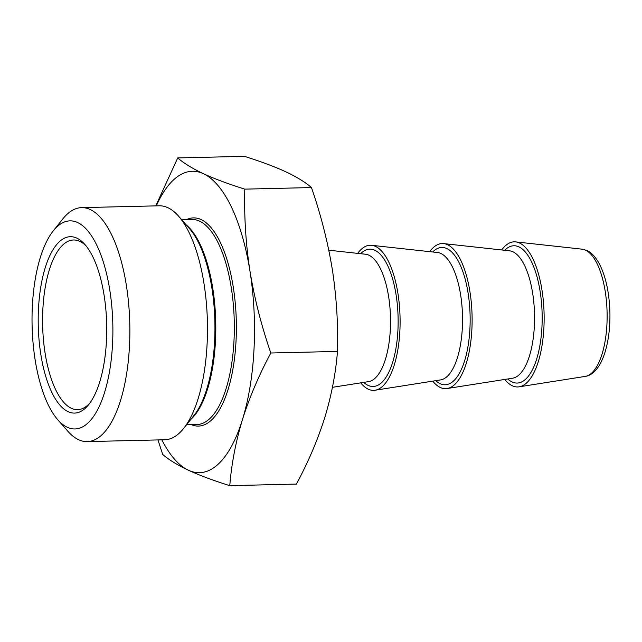 <?xml version="1.0" encoding="UTF-8"?>
<svg xmlns="http://www.w3.org/2000/svg" width="642" height="642" viewBox="0 0 642 642"><rect width="100%" height="100%" fill="white"/><g stroke="black" fill="none" stroke-linecap="round" stroke-linejoin="round"><path stroke-width="0.96" d="M68.068 411.658A88.211 34.219 88.6 0 1 38.472 309.075A88.211 34.219 88.6 0 1 76.855 238.142A88.211 34.219 88.6 0 1 84.969 244.562A88.211 34.219 88.6 0 1 106.676 324.09A88.211 34.219 88.6 0 1 88.756 404.548A88.211 34.219 88.6 0 1 68.068 411.658M86.277 246.135A84.864 32.927 -91.4 0 0 79.777 241.36A84.864 32.927 -91.4 0 0 73.541 239.988A84.864 32.927 -91.4 0 0 42.597 317.573A84.864 32.927 -91.4 0 0 71.318 408.288A84.864 32.927 -91.4 0 0 77.562 409.66A84.864 32.927 -91.4 0 0 89.992 402.919M77.65 222.541A104.068 40.374 88.6 0 1 112.567 343.558A104.068 40.374 88.6 0 1 67.274 427.251A104.068 40.374 88.6 0 1 57.708 419.675A104.068 40.374 88.6 0 1 32.1 325.855A104.068 40.374 88.6 0 1 53.238 230.927A104.068 40.374 88.6 0 1 77.65 222.541M53.238 230.927L62.78 218.946A117.021 45.397 88.6 0 1 81.63 207.631A117.021 45.397 88.6 0 1 90.225 209.525A117.021 45.397 88.6 0 1 129.845 334.618A117.021 45.397 88.6 0 1 87.168 441.6A117.021 45.397 88.6 0 1 78.565 439.706A117.021 45.397 88.6 0 1 67.803 431.183L57.708 419.675M81.63 207.631L159.24 205.793A117.021 45.397 88.6 0 1 167.843 207.687A117.021 45.397 88.6 0 1 178.604 216.21A117.021 45.397 88.6 0 1 207.398 321.706A117.021 45.397 88.6 0 1 183.628 428.447A117.021 45.397 88.6 0 1 164.785 439.762L87.168 441.6M357.658 253.365A72.578 28.16 88.6 0 1 371.638 245.308A72.578 28.16 88.6 0 1 375.514 246.424A72.578 28.16 88.6 0 1 400.102 322.14A72.578 28.16 88.6 0 1 375.072 390.232A72.578 28.16 88.6 0 1 368.283 389.196A72.578 28.16 88.6 0 1 360.724 382.849M429.683 251.656A72.578 28.16 88.6 0 1 443.662 243.607A72.578 28.16 88.6 0 1 447.538 244.714A72.578 28.16 88.6 0 1 472.119 320.43A72.578 28.16 88.6 0 1 447.089 388.53A72.578 28.16 88.6 0 1 440.308 387.487A72.578 28.16 88.6 0 1 432.748 381.147M501.699 249.955A72.578 28.16 88.6 0 1 515.678 241.898A72.578 28.16 88.6 0 1 519.555 243.013A72.578 28.16 88.6 0 1 544.143 318.729A72.578 28.16 88.6 0 1 519.113 386.821A72.578 28.16 88.6 0 1 512.324 385.778A72.578 28.16 88.6 0 1 504.764 379.438M229.772 485.657C213.553 480.585 199.766 475.441 188.411 470.233A150.742 58.478 -91.4 0 0 242.475 419.515C235.791 441.624 231.553 463.668 229.772 485.657L296.443 484.076C308.345 461.847 317.79 439.682 324.788 417.565C331.473 395.464 335.71 373.411 337.491 351.423L270.82 353.004C258.919 375.233 249.473 397.406 242.475 419.515A150.742 58.478 -91.4 0 0 249.987 271.253A150.742 58.478 -91.4 0 0 203.434 173.717A150.742 58.478 -91.4 0 0 156.303 205.857M161.84 439.834A150.742 58.478 -91.4 0 0 188.411 470.233C177.385 465.025 168.806 459.76 162.699 454.44L157.964 439.922M155.765 205.873L177.722 157.924L244.385 156.343C260.612 161.423 274.399 166.559 285.746 171.767C296.789 176.983 305.359 182.248 311.458 187.56C320.864 214.749 327.805 242.002 332.299 269.303C336.48 296.62 338.214 323.993 337.491 351.423M177.722 157.924C183.829 163.237 192.399 168.501 203.434 173.717C214.789 178.925 228.576 184.061 244.795 189.133L311.458 187.56M244.795 189.133C244.072 216.571 245.798 243.944 249.987 271.253C254.473 298.562 261.422 325.815 270.82 353.004M504.692 250.284A68.662 26.643 88.6 0 1 518.921 246.873A68.662 26.643 88.6 0 1 541.96 326.722A68.662 26.643 88.6 0 1 512.075 381.942A68.662 26.643 88.6 0 1 507.742 378.973M432.676 251.985A68.662 26.643 88.6 0 1 446.896 248.574A68.662 26.643 88.6 0 1 469.936 328.423A68.662 26.643 88.6 0 1 440.059 383.651A68.662 26.643 88.6 0 1 435.725 380.674M360.652 253.694A68.662 26.643 88.6 0 1 374.88 250.284A68.662 26.643 88.6 0 1 397.92 330.132A68.662 26.643 88.6 0 1 368.035 385.352A68.662 26.643 88.6 0 1 363.701 382.383M186.525 219.62A104.108 40.39 88.6 0 1 201.115 219.572A104.108 40.39 88.6 0 1 236.087 339.827A104.108 40.39 88.6 0 1 191.38 424.659M186.557 424.771L196.909 424.531A102.551 39.788 -91.4 0 0 234.306 330.774A102.551 39.788 -91.4 0 0 199.598 221.145A102.551 39.788 -91.4 0 0 192.054 219.492L181.702 219.733M582.142 249.168L587.005 250.549C589.589 251.632 594.356 254.689 599.5 264.087C605.871 276.782 609.338 292.888 609.9 312.405C610.662 344.69 601.209 374.214 585.159 376.421A63.727 24.725 -91.4 0 0 607.131 316.626A63.727 24.725 -91.4 0 0 585.552 250.147A63.727 24.725 -91.4 0 0 582.142 249.168L515.678 241.898M447.089 388.53L512.549 378.218A63.807 24.757 -91.4 0 0 534.553 318.352A63.807 24.757 -91.4 0 0 512.942 251.784A63.807 24.757 -91.4 0 0 509.531 250.813L443.662 243.607M375.072 390.232L440.532 379.92A63.807 24.757 -91.4 0 0 462.537 320.053A63.807 24.757 -91.4 0 0 440.926 253.494A63.807 24.757 -91.4 0 0 437.515 252.515L371.638 245.308M332.436 387.311L368.516 381.629A63.807 24.757 -91.4 0 0 390.521 321.762A63.807 24.757 -91.4 0 0 368.901 255.195A63.807 24.757 -91.4 0 0 365.499 254.224L328.8 250.211M183.628 428.447L193.956 415.486A103.009 39.964 -91.4 0 0 214.877 321.53A103.009 39.964 -91.4 0 0 189.534 228.664L178.604 216.21M186.228 224.901A102.551 39.788 88.6 0 1 215.72 321.506A102.551 39.788 88.6 0 1 190.835 419.403M585.159 376.421L519.113 386.821"/></g></svg>
